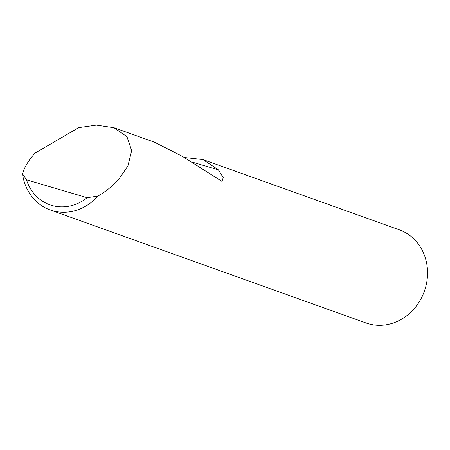 <?xml version="1.0" encoding="UTF-8"?>
<svg xmlns="http://www.w3.org/2000/svg" width="450" height="450" viewBox="0 0 450 450"><rect width="100%" height="100%" fill="white"/><g stroke="black" fill="none" stroke-linecap="round" stroke-linejoin="round"><path stroke-width="0.67" d="M184.32 157.472L202.989 159.57L399.403 229.86A49.461 44.19 109.7 0 1 425.132 288.945A49.461 44.19 109.7 0 1 368.196 323.696A49.461 44.19 109.7 0 1 366.069 322.999L50.192 209.953A49.461 44.19 109.7 0 1 22.5 173.801C24.497 167.192 28.333 160.684 34.009 154.288L35.162 153.023L78.688 127.637L96.334 125.117L113.968 127.71L126.984 136.693L131.67 150.626L127.929 165.904L118.794 179.314C113.068 185.698 106.127 191.284 97.959 196.076A49.461 44.19 109.7 0 1 50.192 209.953M202.989 159.57L218.396 169.83L223.222 177.559L221.974 181.412L182.43 156.352L154.536 142.228L113.968 127.71M22.5 173.801L26.477 179.797L87.176 197.713L97.959 196.076M26.477 179.797A44.713 39.943 -70.3 0 0 87.176 197.713M191.745 161.961L218.396 169.83"/></g></svg>
